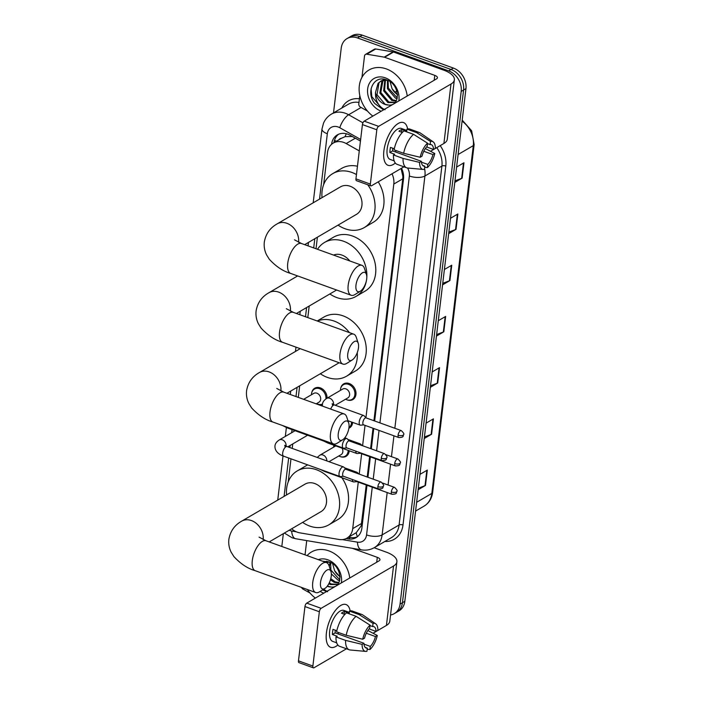 <?xml version="1.0" encoding="UTF-8"?>
<svg xmlns="http://www.w3.org/2000/svg" width="703" height="703" viewBox="0 0 703 703"><rect width="100%" height="100%" fill="white"/><g stroke="black" fill="none" stroke-linecap="round" stroke-linejoin="round"><path stroke-width="1.05" d="M340.665 388.46A9.086 7.223 59.7 0 1 343.688 383.873A9.086 7.223 59.7 0 1 349.25 383.53A9.086 7.223 59.7 0 1 355.762 391.255A9.086 7.223 59.7 0 1 352.862 399.568A9.086 7.223 59.7 0 1 347.379 399.945M352.607 422.389A9.086 7.223 59.7 0 1 349.47 427.942A9.086 7.223 59.7 0 1 348.864 428.25M349.224 450.764A9.086 7.223 59.7 0 1 346.087 456.317A9.086 7.223 59.7 0 1 340.612 456.695M311.719 392.81A9.086 7.223 59.7 0 1 314.742 388.223A9.086 7.223 59.7 0 1 320.304 387.871A9.086 7.223 59.7 0 1 327.053 398.206M322.431 404.524A9.086 7.223 59.7 0 1 318.433 404.295M359.286 150.908L346.192 143.544A17.039 13.542 -120.3 0 0 343.714 142.41A17.039 13.542 -120.3 0 0 333.284 143.061A17.039 13.542 -120.3 0 0 327.493 152.577L323.67 184.581M352.326 136.505L345.085 136.646L341.57 138.254M373.917 420.719L402.757 178.826L402.854 176.225L401.088 168.597M291.64 528.805A17.039 13.542 -120.3 0 0 299.768 532.839L339.013 539.473A17.039 13.542 -120.3 0 0 346.922 538.155L356.21 532.725L361.166 525.87L366.254 485M367.203 477.003L369.637 456.625M370.586 448.628L373.021 428.25M365.947 417.67L393.803 184.063A17.039 13.542 -120.3 0 0 392.019 173.79M346.922 538.155A17.039 13.542 -120.3 0 0 352.713 528.638L358.266 482.109M359.215 474.121L361.65 453.734M362.599 445.737L365.033 425.359M317.396 237.192L316.025 248.757M309.188 306.033L307.817 317.598M299.68 385.833L298.3 397.388M294.355 430.456L294.267 431.194M292.747 443.918L292.211 448.409M290.972 458.831L288.23 481.863M360.454 141.075L350.261 135.345A17.039 13.542 -120.3 0 0 347.792 134.203A17.039 13.542 -120.3 0 0 337.361 134.862A17.039 13.542 -120.3 0 0 331.57 144.308M333.987 142.656A17.039 13.542 59.7 0 1 338.591 134.238M333.512 112.893L341.236 48.103A17.039 13.542 59.7 0 1 347.036 38.586A17.039 13.542 59.7 0 1 357.467 37.936L448.628 70.862A17.039 13.542 59.7 0 1 461.194 91.425L400.06 604.123A17.039 13.542 59.7 0 1 394.26 613.64A17.039 13.542 59.7 0 1 390.543 614.984M281.815 546.477L283.344 533.656M347.036 38.586L351.799 35.8A17.039 13.542 59.7 0 1 362.23 35.15L453.4 68.077L451.018 69.465A17.039 13.542 59.7 0 1 463.576 90.028L402.441 602.735A17.039 13.542 59.7 0 1 396.65 612.243A17.039 13.542 59.7 0 0 402.441 602.735L463.576 90.028A17.039 13.542 59.7 0 0 451.018 69.465L359.848 36.547L451.018 69.465L448.628 70.862M349.417 37.197A17.039 13.542 59.7 0 1 359.848 36.547A17.039 13.542 59.7 0 0 349.417 37.197M374.655 420.983L403.504 179.019A17.039 13.542 -120.3 0 0 401.483 168.263M346.104 538.586L348.178 538.937A17.039 13.542 -120.3 0 0 356.087 537.61A17.039 13.542 -120.3 0 0 361.878 528.102L366.984 485.263M367.941 477.267L370.367 456.888M371.325 448.892L373.75 428.514M357.229 536.837A17.039 13.542 59.7 0 1 350.56 537.54L348.547 537.206M453.4 68.077A17.039 13.542 59.7 0 1 465.957 88.64L404.823 601.337A17.039 13.542 59.7 0 1 399.032 610.854L394.26 613.64M424.427 436.958L431.124 434.445A4.543 1.907 6.8 0 0 431.589 434.226L424.243 438.523M426.071 423.162L433.426 418.856L431.589 434.226M418.32 488.181L425.016 485.668A4.543 1.907 6.8 0 0 425.482 485.448L418.136 489.745M419.963 474.376L427.319 470.079L425.482 485.448M442.749 283.3L449.445 280.787A4.543 1.907 6.8 0 0 449.92 280.567L442.565 284.864M444.393 269.504L451.748 265.207L449.92 280.567M448.857 232.087L455.553 229.573A4.543 1.907 6.8 0 0 456.027 229.354L448.672 233.651M450.5 218.282L457.855 213.984L456.027 229.354M454.964 180.864L461.66 178.351A4.543 1.907 6.8 0 0 462.135 178.131L454.779 182.429M456.607 167.068L463.962 162.762L462.135 178.131M430.535 385.745L437.231 383.232A4.543 1.907 6.8 0 0 437.705 383.003L430.35 387.309M432.178 371.94L439.533 367.643L437.705 383.003M436.642 334.523L443.338 332.009A4.543 1.907 6.8 0 0 443.813 331.79L436.458 336.087M438.285 320.717L445.64 316.42L443.813 331.79M372.854 116.109A28.401 22.566 59.7 0 1 368.97 70.01A28.401 22.566 59.7 0 1 386.351 68.92A28.401 22.566 59.7 0 1 407.23 96.012M383.047 80.283L380.798 92.497L388.864 102.049L395.235 102.313M382.494 80.432L381.861 81.109L379.848 93.051L387.924 102.594L395.06 102.524M385.437 80.019L384.576 90.283L392.652 99.835L396.378 100.599M384.805 80.028L383.636 90.836L391.703 100.388L396.097 101.118M388.126 80.573L388.364 88.077L397.3 97.937M387.441 80.247L387.415 88.631L395.49 98.174L397.116 98.701M385.323 79.509L381.413 80.766L378.082 83.314L375.507 92.462A12.839 10.202 59.7 0 0 384.901 104.369A12.839 10.202 59.7 0 0 388.355 105.011C401.079 106.698 399.902 83.973 386.799 79.984C373.882 74.36 365.393 92.216 374.699 103.49L382.432 109.079L384.049 109.563M380.947 81.056L379.022 82.761L377.019 94.712L385.086 104.255L388.355 105.011M387.283 80.186L380.472 81.32M384.154 79.263L383.443 79.878M384.031 79.237L382.907 80.063M397.52 94.562A12.839 10.202 59.7 0 1 392.072 88.71L397.538 95.072M381.246 111.206A18.515 14.71 59.7 0 1 367.66 88.85A18.515 14.71 59.7 0 1 385.288 77.831A18.515 14.71 59.7 0 1 398.838 100.916M385.068 109.765L382.731 108.508C377.599 104.791 375.191 99.448 375.507 92.462M392.072 88.71L390.112 81.759M371.07 88.763L371.817 96.68L382.537 109.018L384.093 109.536M383.882 150.908A22.724 9.991 -70.1 0 1 391.914 129.747A22.724 9.991 -70.1 0 1 407.626 128.957A22.724 9.991 -70.1 0 0 403.513 122.577A22.724 9.991 -70.1 0 0 383.882 150.908A22.724 9.991 -70.1 0 0 383.741 152.384A22.724 9.991 -70.1 0 0 395.323 163.026A22.724 9.991 -70.1 0 1 388.082 165.319A22.724 9.991 -70.1 0 1 383.882 150.908M367.484 111.074L360.49 107.137A2.838 2.258 -120.3 0 1 358.802 103.903L359.795 95.573M361.975 77.304L364.514 56.012A2.838 2.258 -120.3 0 1 365.481 54.421L374.418 49.201A2.838 2.258 59.7 0 1 375.736 48.982L393.118 51.917A2.838 2.258 59.7 0 1 393.539 52.031L443.716 70.151A22.724 9.517 -173.2 0 1 454.358 79.808A22.724 9.517 -173.2 0 1 450.992 84.044L378.609 126.355A2.838 1.248 109.9 0 0 376.817 129.791L362.423 124.589A2.838 1.248 -70.1 0 1 364.216 121.153L436.598 78.85A5.677 2.381 6.8 0 0 437.442 77.787A5.677 2.381 6.8 0 0 434.779 75.37L384.603 57.259A2.838 2.258 -120.3 0 0 384.181 57.145L366.799 54.201A2.838 2.258 -120.3 0 0 365.481 54.421M454.358 79.808L447.275 139.22A22.724 9.517 -173.2 0 1 443.909 143.465L430.526 151.277M370.34 184.081A2.838 1.248 109.9 0 0 370.868 185.882L356.474 180.68A2.838 1.248 -70.1 0 1 355.946 178.878L370.34 184.081L376.817 129.791M370.868 185.882A2.838 1.248 109.9 0 0 371.527 185.768L403.944 166.822M355.946 178.878L362.423 124.589M420.174 157.261L422.002 156.189A11.362 5 -70.1 0 1 427.16 146.329L427.538 143.184A14.772 6.494 -70.1 0 0 420.174 157.261L403.663 153.298L394.067 149.836A18.744 8.243 -70.1 0 1 403.979 130.881L413.575 134.343L427.538 143.184M427.486 143.632L430.139 144.59A11.362 5 -70.1 0 1 431.326 144.695A11.362 5 -70.1 0 1 433.54 149.449L426.589 146.936M392.749 148.219A11.362 5 109.9 0 0 392.722 148.465A11.362 5 109.9 0 0 392.608 150.917L421.396 161.312A11.362 5 -70.1 0 0 423.61 166.066A11.362 5 -70.1 0 0 424.797 166.172L424.419 169.318A14.772 6.494 -70.1 0 1 423.18 169.432A14.772 6.494 -70.1 0 1 419.559 162.384L421.396 161.312M423.18 169.432L407.635 168.017A18.744 8.243 -70.1 0 1 406.703 167.815L397.107 164.353A18.744 8.243 -70.1 0 1 393.452 154.959L394.664 154.256L389.866 152.516A16.477 7.25 -70.1 0 1 390.042 150.038A16.477 7.25 -70.1 0 1 390.473 147.393L394.295 148.772M394.181 160.873L390.2 159.44A16.477 7.25 -70.1 0 1 387.16 148.992A16.477 7.25 -70.1 0 1 401.395 128.447L406.809 130.407M430.139 144.59L430.517 141.444L416.554 132.603L406.958 129.141L406.712 131.215L401.914 129.484A16.477 7.25 -70.1 0 0 398.935 131.224L402.327 132.445M406.958 129.141A18.744 8.243 -70.1 0 1 409.84 129.088L419.436 132.551A18.744 8.243 -70.1 0 1 420.28 132.99L433.145 141.83A14.772 6.494 -70.1 0 1 435.368 148.377L433.54 149.449M416.554 132.603A18.744 8.243 -70.1 0 1 419.436 132.551M406.703 167.815A18.744 8.243 -70.1 0 1 403.047 158.421L419.559 162.384M393.452 154.959L403.047 158.421M430.517 141.444A14.772 6.494 -70.1 0 1 433.145 141.83M423.786 151.268L432.925 154.572L434.762 153.5L425.333 148.561M434.762 153.5A14.772 6.494 -70.1 0 1 427.398 167.578L427.776 164.432L421.449 162.147M424.665 167.296L427.398 167.578M432.925 154.572A11.362 5 -70.1 0 1 427.776 164.432M403.663 153.298A18.744 8.243 -70.1 0 1 413.575 134.343M396.237 150.618A11.362 5 -70.1 0 1 395.244 151.866M422.626 165.39L424.797 166.172M389.866 152.516L392.608 150.917M401.589 132.182L401.914 129.484M355.973 285.163A10.229 4.499 109.9 0 0 360.375 291.165A10.229 4.499 109.9 0 0 366.694 278.898A10.229 4.499 109.9 0 0 366.43 274.39A10.229 4.499 109.9 0 0 360.867 274.073A10.229 4.499 109.9 0 0 355.973 285.163M360.375 291.165L355.041 294.504A15.905 6.995 -70.1 0 1 351.131 295.26A15.905 6.995 -70.1 0 1 348.196 285.172A15.905 6.995 -70.1 0 1 361.94 265.339A15.905 6.995 -70.1 0 1 364.462 268.414L366.43 274.39M304.654 244.653L356.509 214.336A15.905 12.636 -120.3 0 0 361.597 199.784A15.905 12.636 -120.3 0 0 350.191 186.26A15.905 12.636 -120.3 0 0 340.454 186.875L277.131 223.888C269.987 227.904 265.708 233.976 264.31 242.096C263.827 246.648 264.6 250.945 266.639 254.987L269.337 259.293C276.086 266.604 283.195 271.314 290.673 273.423L351.131 295.26M367.731 184.748A31.24 24.816 59.7 0 1 364.251 227.579A31.24 24.816 59.7 0 1 345.129 228.774A31.24 24.816 59.7 0 1 338.064 225.118M322.018 197.648A31.24 24.816 59.7 0 1 332.721 173.632A31.24 24.816 59.7 0 1 351.843 172.428A31.24 24.816 59.7 0 1 356.465 174.564M332.721 173.632L341.658 168.404A31.24 24.816 59.7 0 1 357.458 166.242M378.24 181.849A31.24 24.816 59.7 0 1 373.188 222.35L364.251 227.579M347.765 354.004A10.229 4.499 109.9 0 0 352.168 359.998A10.229 4.499 109.9 0 0 358.486 347.73A10.229 4.499 109.9 0 0 358.222 343.231A10.229 4.499 109.9 0 0 352.66 342.915A10.229 4.499 109.9 0 0 347.765 354.004M352.168 359.998L346.834 363.337A15.905 6.995 -70.1 0 1 342.923 364.092A15.905 6.995 -70.1 0 1 339.988 354.013A15.905 6.995 -70.1 0 1 353.723 334.171A15.905 6.995 -70.1 0 1 356.254 337.255L358.222 343.231M349.751 260.936A15.905 12.636 -120.3 0 0 341.983 255.101A15.905 12.636 -120.3 0 0 333.53 255.075M366.518 280.066A31.24 24.816 59.7 0 1 356.043 296.411A31.24 24.816 59.7 0 1 336.913 297.615A31.24 24.816 59.7 0 1 329.856 293.951M317.519 249.293A31.24 24.816 59.7 0 1 324.514 242.465A31.24 24.816 59.7 0 1 343.635 241.27A31.24 24.816 59.7 0 1 366.79 277.659M324.514 242.465L333.442 237.245A31.24 24.816 59.7 0 1 352.572 236.05A31.24 24.816 59.7 0 1 374.963 262.606A31.24 24.816 59.7 0 1 364.98 291.191L356.043 296.411M338.248 433.804A10.229 4.499 109.9 0 0 342.651 439.797A10.229 4.499 109.9 0 0 348.969 427.529A10.229 4.499 109.9 0 0 348.706 423.03A10.229 4.499 109.9 0 0 343.143 422.714A10.229 4.499 109.9 0 0 338.248 433.804M342.651 439.797L337.317 443.136A15.905 6.995 -70.1 0 1 333.407 443.892A15.905 6.995 -70.1 0 1 330.472 433.813A15.905 6.995 -70.1 0 1 344.215 413.97A15.905 6.995 -70.1 0 1 346.746 417.055L348.706 423.03M357.265 352.634A31.24 24.816 59.7 0 1 346.526 376.21A31.24 24.816 59.7 0 1 327.405 377.414A31.24 24.816 59.7 0 1 320.348 373.75M317.422 321.06A31.24 24.816 59.7 0 1 334.118 321.069A31.24 24.816 59.7 0 1 349.444 332.624M317.194 320.981L323.934 317.044A31.24 24.816 59.7 0 1 343.055 315.849A31.24 24.816 59.7 0 1 365.446 342.405A31.24 24.816 59.7 0 1 355.463 370.991L346.526 376.21M286.929 393.285L338.784 362.968A15.905 12.636 -120.3 0 0 339.162 362.739M320.524 582.435A10.229 4.499 109.9 0 0 324.927 588.437A10.229 4.499 109.9 0 0 331.245 576.17A10.229 4.499 109.9 0 0 330.981 571.671A10.229 4.499 109.9 0 0 325.419 571.346A10.229 4.499 109.9 0 0 320.524 582.435M324.927 588.437L319.601 591.777A15.905 6.995 -70.1 0 1 315.682 592.532A15.905 6.995 -70.1 0 1 312.747 582.444A15.905 6.995 -70.1 0 1 326.491 562.611A15.905 6.995 -70.1 0 1 329.022 565.695L330.981 571.671M269.205 541.925L321.06 511.608A15.905 12.636 -120.3 0 0 326.148 497.056A15.905 12.636 -120.3 0 0 314.751 483.532A15.905 12.636 -120.3 0 0 305.014 484.147L241.683 521.16C234.538 525.176 230.268 531.248 228.862 539.368C228.378 543.92 229.152 548.217 231.19 552.259L233.888 556.565C240.637 563.876 247.746 568.586 255.224 570.695L315.682 592.532M286.569 494.93A31.24 24.816 59.7 0 1 297.272 470.905A31.24 24.816 59.7 0 1 316.394 469.709A31.24 24.816 59.7 0 1 338.784 496.265A31.24 24.816 59.7 0 1 328.802 524.851A31.24 24.816 59.7 0 1 309.68 526.046A31.24 24.816 59.7 0 1 302.624 522.391M297.272 470.905L306.209 465.685A31.24 24.816 59.7 0 1 307.721 464.885M341.86 477.697A31.24 24.816 59.7 0 1 337.739 519.622L328.802 524.851M303.634 399.322L313.766 393.399A5.114 4.06 59.7 0 1 316.895 393.197A5.114 4.06 59.7 0 1 320.559 397.546A5.114 4.06 59.7 0 1 318.925 402.221L316.157 403.838M322.492 404.049A8.524 6.766 59.7 0 1 317.818 404.102A8.524 6.766 59.7 0 1 316.631 403.566M311.473 394.735A8.524 6.766 59.7 0 1 314.434 389.058A8.524 6.766 59.7 0 1 319.645 388.733A8.524 6.766 59.7 0 1 325.937 398.891M349.391 440.974L347.229 438.795A5.114 2.25 109.9 0 0 346.834 438.54A5.114 2.25 109.9 0 0 345.648 438.734A5.114 2.25 109.9 0 0 342.423 444.911A5.114 2.25 109.9 0 0 343.363 448.154A5.114 2.25 109.9 0 0 343.829 448.206L346.887 447.916M381.263 458.242A3.691 1.626 109.9 0 1 384.453 453.637L349.233 440.913A3.691 1.626 109.9 0 0 348.38 441.053A3.691 1.626 109.9 0 0 346.043 445.517A3.691 1.626 109.9 0 0 346.728 447.864L381.949 460.579C387.863 460.456 385.859 458.743 386.861 457.539A3.691 1.547 6.8 0 1 386.316 458.233A3.691 1.547 -173.2 0 1 381.263 458.242A3.691 1.626 109.9 0 0 381.949 460.579M346.008 469.349L343.846 467.17A5.114 2.25 109.9 0 0 343.451 466.915A5.114 2.25 109.9 0 0 342.264 467.117A5.114 2.25 109.9 0 0 339.039 473.286A5.114 2.25 109.9 0 0 339.98 476.529A5.114 2.25 109.9 0 0 340.445 476.59L343.503 476.291M377.88 486.617A3.691 1.626 109.9 0 1 381.07 482.012L345.85 469.288A3.691 1.626 109.9 0 0 344.997 469.437A3.691 1.626 109.9 0 0 342.66 473.892A3.691 1.626 109.9 0 0 343.345 476.239L378.557 488.954C384.479 488.831 382.476 487.117 383.478 485.922A3.691 1.547 6.8 0 1 382.933 486.608A3.691 1.547 -173.2 0 1 377.88 486.617A3.691 1.626 109.9 0 0 378.557 488.954M322.449 406.114L322.405 404.875C322.396 402.476 323.811 400.341 326.631 398.452L342.713 389.049A5.114 4.06 59.7 0 1 345.841 388.856A5.114 4.06 59.7 0 1 349.505 393.197A5.114 4.06 59.7 0 1 347.871 397.88L335.261 405.253M366.219 417.942L364.057 415.763A5.114 2.25 109.9 0 0 363.662 415.508A5.114 2.25 109.9 0 0 362.476 415.701A5.114 2.25 109.9 0 0 359.453 420.728A5.114 2.25 109.9 0 0 360.191 425.122A5.114 2.25 109.9 0 0 360.657 425.174L363.706 424.884M340.419 390.393A8.524 6.766 59.7 0 1 343.372 384.717A8.524 6.766 59.7 0 1 348.591 384.392A8.524 6.766 59.7 0 1 354.699 391.633A8.524 6.766 59.7 0 1 351.975 399.427A8.524 6.766 59.7 0 1 346.764 399.752A8.524 6.766 59.7 0 1 345.577 399.216M398.083 435.201A3.691 1.626 109.9 0 1 401.272 430.596L366.061 417.881A3.691 1.626 109.9 0 0 365.2 418.021A3.691 1.626 109.9 0 0 362.871 422.485A3.691 1.626 109.9 0 0 363.548 424.823L398.768 437.547C404.682 437.424 402.687 435.711 403.689 434.507A3.691 1.547 6.8 0 1 403.144 435.201A3.691 1.547 -173.2 0 1 398.083 435.201A3.691 1.626 109.9 0 0 398.768 437.547M362.071 445.553L360.674 444.138A5.114 2.25 109.9 0 0 360.279 443.883A5.114 2.25 109.9 0 0 359.092 444.076A5.114 2.25 109.9 0 0 358.715 444.34M359.584 452.504A3.691 1.626 109.9 0 0 360.164 453.207L395.385 465.922C401.299 465.799 399.304 464.085 400.306 462.882A3.691 1.547 6.8 0 1 399.761 463.576A3.691 1.547 -173.2 0 1 394.699 463.585A3.691 1.626 109.9 0 0 395.385 465.922M355.806 451.141A5.114 2.25 109.9 0 0 356.808 453.497A5.114 2.25 109.9 0 0 357.273 453.549L360.323 453.259M351.544 422.002A8.524 6.766 59.7 0 1 348.969 427.565M358.688 473.927L357.291 472.513A5.114 2.25 109.9 0 0 356.896 472.258A5.114 2.25 109.9 0 0 355.709 472.46A5.114 2.25 109.9 0 0 355.331 472.715M348.161 450.377A8.524 6.766 59.7 0 1 345.208 456.177A8.524 6.766 59.7 0 1 339.988 456.502A8.524 6.766 59.7 0 1 338.811 455.966M333.653 447.143A8.524 6.766 59.7 0 1 333.899 445.227M356.201 480.878A3.691 1.626 109.9 0 0 356.781 481.581L392.002 494.297C397.916 494.174 395.921 492.46 396.923 491.265A3.691 1.547 6.8 0 1 396.378 491.951A3.691 1.547 -173.2 0 1 391.316 491.959A3.691 1.626 109.9 0 0 392.002 494.297M342.027 448.163A5.114 4.06 59.7 0 1 341.104 454.63L329.013 461.695M352.423 479.516A5.114 2.25 109.9 0 0 353.424 481.871A5.114 2.25 109.9 0 0 353.89 481.933L356.939 481.634M326.412 632.876A22.724 9.991 -70.1 0 1 334.443 611.715A22.724 9.991 -70.1 0 1 350.156 610.933A22.724 9.991 -70.1 0 0 346.043 604.545A22.724 9.991 -70.1 0 0 326.412 632.876A22.724 9.991 -70.1 0 0 326.262 634.352A22.724 9.991 -70.1 0 0 337.853 645.003A22.724 9.991 -70.1 0 1 330.612 647.287A22.724 9.991 -70.1 0 1 326.412 632.876M305.032 554.86L306.728 540.607M374.128 547.742L386.237 552.119A22.724 9.517 -173.2 0 1 396.887 561.776A22.724 9.517 -173.2 0 1 393.522 566.02L321.139 608.323A2.838 1.248 109.9 0 0 319.347 611.759L304.953 606.557A2.838 1.248 -70.1 0 1 306.745 603.13L379.128 560.818A5.677 2.381 6.8 0 0 379.963 559.755A5.677 2.381 6.8 0 0 377.309 557.347L352.291 548.305M396.887 561.776L389.805 621.188A22.724 9.517 -173.2 0 1 386.43 625.433L373.056 633.254M312.87 666.049A2.838 1.248 109.9 0 0 313.397 667.85L299.003 662.648A2.838 1.248 -70.1 0 1 298.476 660.846L312.87 666.049L319.347 611.759M313.397 667.85A2.838 1.248 109.9 0 0 314.056 667.736L346.474 648.79M298.476 660.846L304.953 606.557M301.569 587.436A2.838 2.258 -120.3 0 0 303.019 589.105L310.014 593.042M362.704 639.229L364.532 638.166A11.362 5 -70.1 0 1 369.69 628.306L370.068 625.152A14.772 6.494 -70.1 0 0 362.704 639.229L346.192 635.275L336.596 631.804A18.744 8.243 -70.1 0 1 346.509 612.849L356.105 616.32L370.068 625.152M370.006 625.6L372.669 626.558A11.362 5 -70.1 0 1 373.855 626.663A11.362 5 -70.1 0 1 376.07 631.417L369.11 628.904M335.278 630.187A11.362 5 109.9 0 0 335.252 630.433A11.362 5 109.9 0 0 335.129 632.885L363.926 643.28A11.362 5 -70.1 0 0 366.14 648.034A11.362 5 -70.1 0 0 367.326 648.14L366.948 651.286A14.772 6.494 -70.1 0 1 365.709 651.4A14.772 6.494 -70.1 0 1 362.089 644.352L363.926 643.28M365.709 651.4L350.164 649.985A18.744 8.243 -70.1 0 1 349.233 649.783L339.637 646.321A18.744 8.243 -70.1 0 1 335.981 636.927L337.194 636.224L332.396 634.493A16.477 7.25 -70.1 0 1 332.572 632.006A16.477 7.25 -70.1 0 1 333.002 629.37L336.816 630.749M336.711 642.841L332.73 641.408A16.477 7.25 -70.1 0 1 329.689 630.96A16.477 7.25 -70.1 0 1 343.925 610.424L349.338 612.375M372.669 626.558L373.047 623.412L359.084 614.571L349.488 611.109L349.242 613.183L344.444 611.452A16.477 7.25 -70.1 0 0 341.465 613.192L344.857 614.422M349.488 611.109A18.744 8.243 -70.1 0 1 352.37 611.056L361.966 614.519A18.744 8.243 -70.1 0 1 362.81 614.958L375.674 623.807A14.772 6.494 -70.1 0 1 377.898 630.345L376.07 631.417M359.084 614.571A18.744 8.243 -70.1 0 1 361.966 614.519M349.233 649.783A18.744 8.243 -70.1 0 1 345.577 640.389L362.089 644.352M335.981 636.927L345.577 640.389M373.047 623.412A14.772 6.494 -70.1 0 1 375.674 623.807M366.307 633.236L375.455 636.54L377.291 635.468L367.862 630.529M377.291 635.468A14.772 6.494 -70.1 0 1 369.927 649.546L370.305 646.4L363.978 644.115M367.186 649.264L369.927 649.546M375.455 636.54A11.362 5 -70.1 0 1 370.305 646.4M346.192 635.275A18.744 8.243 -70.1 0 1 356.105 616.32M338.767 632.586A11.362 5 -70.1 0 1 337.765 633.842M365.156 647.358L367.326 648.14M332.396 634.493L335.129 632.885M344.119 614.15L344.444 611.452M315.375 598.077A28.401 22.566 59.7 0 1 307.369 589.527M307.079 555.607A28.401 22.566 59.7 0 1 311.499 551.978A28.401 22.566 59.7 0 1 328.881 550.888A28.401 22.566 59.7 0 1 349.76 577.98M329.268 582.857L331.394 584.017L337.765 584.29M328.828 583.736L330.454 584.571L337.589 584.492M330.77 578.683L335.182 581.803L338.908 582.567M330.436 579.861L334.233 582.356L338.626 583.086M330.656 562.541L330.893 570.045L339.83 579.905M331.35 573.92L338.02 580.142L339.646 580.669M327.853 561.477L325.164 562.136M327.334 586.109L330.885 586.979C343.609 588.666 342.431 565.941 329.329 561.961L322.642 561.222M330.885 586.979A12.839 10.202 59.7 0 1 327.431 586.337A12.839 10.202 59.7 0 1 327.211 586.258M329.812 562.154L325.533 562.268M326.684 561.231L325.972 561.855M326.561 561.205L325.436 562.031M327.958 561.987L327.405 563.129M327.334 562.005L326.886 562.787M329.971 562.224L329.32 566.6M340.041 576.53A12.839 10.202 59.7 0 1 334.602 570.678L340.067 577.04M318.301 559.65A18.515 14.71 59.7 0 1 327.818 559.799A18.515 14.71 59.7 0 1 341.368 582.892M322.536 589.94L326.579 591.531M327.589 591.733L323.644 589.237M334.602 570.678L332.642 563.736M323.775 593.174A18.515 14.71 59.7 0 1 320.208 591.399M322.73 589.817L326.614 591.513M355.34 138.201L346.192 143.544M336.394 141.241A17.039 7.135 -173.2 0 1 334.505 140.31M341.5 138.263A5.677 4.517 -120.3 0 0 338.855 139.809M403.61 176.462A17.039 7.135 -173.2 0 1 402.854 176.225M362.107 526.169A17.039 7.135 -173.2 0 1 361.166 525.87M345.085 136.646A17.039 6.142 -60.7 0 1 346.307 133.755M357.432 536.679A17.039 8.621 -80.4 0 1 356.21 532.725M402.757 178.826L393.803 184.063M361.667 523.401L352.713 528.638M360.648 139.458L339.786 127.735A11.362 9.025 -120.3 0 0 338.143 126.979A11.362 9.025 -120.3 0 0 327.326 133.755L319.531 199.107M327.326 133.755A11.362 4.763 6.8 0 1 322 128.93L323.512 123.183C325.19 119.29 327.826 116.267 331.412 114.123A22.724 18.05 59.7 0 1 345.322 113.253A22.724 18.05 59.7 0 1 348.618 114.765L361.087 107.48M289.188 530.247A11.362 9.025 -120.3 0 0 290.014 530.58A11.362 9.025 -120.3 0 0 291.701 531.029L296.35 531.82M284.364 533.059L292.114 537.786L295.761 538.753A11.362 5.747 -80.4 0 1 291.701 531.029M341.843 108.025A25.563 20.308 59.7 0 1 359.418 98.763M358.978 102.445A22.724 18.05 -120.3 0 0 348.389 104.202L331.412 114.123M440.192 145.635A25.563 20.308 59.7 0 1 445.79 166.066L402.995 524.974A25.563 20.308 59.7 0 1 384.831 541.495M461.194 91.425L465.957 88.64M357.467 37.936L362.23 35.15M400.06 604.123L404.823 601.337M424.542 168.289A22.724 18.05 59.7 0 1 424.92 175.996L441.897 166.066A22.724 18.05 -120.3 0 0 436.739 147.648M339.786 127.735A11.362 4.095 -60.7 0 1 348.618 114.765L362.933 122.814M387.177 492.557L382.124 534.904L399.102 524.983L441.897 166.066A2.838 1.186 -173.2 0 1 445.79 166.066M342.396 539.605L357.44 542.145A11.362 9.025 -120.3 0 0 366.571 534.921A11.362 4.763 6.8 0 0 382.124 534.904A22.724 18.05 59.7 0 1 374.4 547.593L391.378 537.663A22.724 18.05 -120.3 0 0 399.102 524.983A2.838 1.186 -173.2 0 1 402.995 524.974M379.928 422.89L409.366 176.014A11.362 4.763 6.8 0 0 424.92 175.996L394.84 428.276M393.944 435.807L391.457 456.651M390.56 464.182L388.074 485.026M314.803 238.712L313.714 247.922M306.596 307.554L305.497 316.754M297.088 387.353L295.989 396.554M292.044 429.621L291.675 432.705M290.154 445.438L289.9 447.574M288.661 457.996L284.082 496.38M366.571 534.921L372.265 487.17M373.214 479.174L375.648 458.795M376.597 450.799L379.031 430.421M409.366 176.014A11.362 9.025 -120.3 0 0 407.573 168.017M295.761 538.753L361.5 549.869A11.362 5.747 -80.4 0 1 357.44 542.145M350.56 537.54L348.178 538.937M458.11 154.511L473.295 145.626A5.677 2.381 6.8 0 0 474.138 144.572L432.661 492.364A5.677 2.381 -173.2 0 1 431.827 493.418L473.295 145.626A22.724 18.05 -120.3 0 0 462.082 121.153M432.661 492.364C431.835 498.524 428.979 503.102 424.094 506.107A22.724 18.05 -120.3 0 0 431.827 493.418L416.633 502.302M394.796 92.198L396.896 91.162A22.724 18.05 -120.3 0 0 394.796 92.198L394.664 92.269M443.338 332.009L445.166 316.702M449.445 280.787L451.273 265.488M455.553 229.573L457.381 214.266M461.66 178.351L463.488 163.043M437.231 383.232L439.05 367.924M431.124 434.445L432.943 419.137M425.016 485.668L426.835 470.36M443.909 143.465L450.992 84.044M434.19 80.247L434.779 75.37M393.539 52.031L384.603 57.259M364.216 121.153L378.609 126.355M384.181 57.145L393.118 51.917M375.736 48.982L366.799 54.201M298.608 242.333A15.905 12.636 -120.3 0 0 286.868 223.282A15.905 12.636 -120.3 0 0 277.131 223.888M294.504 239.846L301.482 243.502A15.905 6.995 109.9 0 0 287.738 263.335A15.905 6.995 109.9 0 0 290.673 273.423M290.401 311.174A15.905 12.636 -120.3 0 0 278.66 292.114A15.905 12.636 -120.3 0 0 268.924 292.729C261.78 296.745 257.5 302.817 256.103 310.937C255.62 315.489 256.393 319.777 258.423 323.819L261.129 328.134C267.878 335.436 274.987 340.147 282.465 342.264L342.923 364.092M286.297 308.687L293.274 312.343A15.905 6.995 109.9 0 0 279.53 332.176A15.905 6.995 109.9 0 0 282.465 342.264M280.884 390.973A15.905 12.636 -120.3 0 0 269.144 371.913A15.905 12.636 -120.3 0 0 259.407 372.528C252.263 376.544 247.983 382.608 246.586 390.736C246.103 395.279 246.876 399.576 248.915 403.619L251.612 407.933C258.361 415.236 265.47 419.946 272.949 422.064L333.407 443.892M276.78 388.487L283.757 392.142A15.905 6.995 109.9 0 0 270.014 411.976A15.905 6.995 109.9 0 0 272.949 422.064M263.159 539.614A15.905 12.636 -120.3 0 0 251.419 520.554A15.905 12.636 -120.3 0 0 241.683 521.16M259.055 537.118L266.033 540.774A15.905 6.995 109.9 0 0 252.289 560.616A15.905 6.995 109.9 0 0 255.224 570.695M286.235 426.853A5.114 2.25 109.9 0 0 287.035 427.811L343.363 448.154M285.154 446.941L284.724 445.298L287.123 446.572A5.114 2.25 109.9 0 0 282.703 452.943A5.114 2.25 109.9 0 0 282.676 453.233A5.114 2.25 109.9 0 0 283.652 456.185C281.745 455.588 274.873 452.776 274.943 446.44C274.935 444.041 276.349 441.906 279.17 440.016A5.114 4.06 59.7 0 1 282.298 439.823A5.114 4.06 59.7 0 1 286.095 445.702A5.114 4.06 59.7 0 1 286.051 446.124M326.631 398.452A5.114 4.06 59.7 0 1 329.76 398.258A5.114 4.06 59.7 0 1 333.556 404.137A5.114 4.06 59.7 0 1 333.512 404.559M332.616 405.376L332.185 403.733L334.584 405.007A5.114 2.25 109.9 0 0 333.398 405.2A5.114 2.25 109.9 0 0 330.718 409.102M400.306 462.882C400.947 462.433 400.148 461.133 397.889 458.98A3.691 1.626 109.9 0 0 394.699 463.585M327.009 442.249A5.114 2.25 109.9 0 0 327.73 442.995L323.731 441.062M396.923 491.265C397.564 490.808 396.764 489.508 394.506 487.355A3.691 1.626 109.9 0 0 391.316 491.959M317.229 457.442L319.865 455.201A5.114 4.06 59.7 0 1 322.993 455.008A5.114 4.06 59.7 0 1 326.79 460.887A5.114 4.06 59.7 0 1 326.781 460.896M323.626 470.623A5.114 2.25 109.9 0 0 324.347 471.37L320.348 469.437M386.43 625.433L393.522 566.02M376.72 562.224L377.309 557.347M306.745 603.13L321.139 608.323M342.22 137.841L333.284 143.061M361.5 549.869C366.105 550.616 370.402 549.86 374.4 547.593M322 128.93L313.186 202.807M308.468 242.421L308.055 245.874M300.26 311.253L299.847 314.716M295.981 347.141L295.462 351.447M290.743 391.053L290.33 394.515M286.385 427.573L285.33 436.414M283.001 455.948L277.738 500.088M462.205 120.125L471.643 130.776L474.138 144.572M424.094 506.107L415.587 511.081M301.482 243.502L361.94 265.339M297.641 275.936L268.924 292.729M293.274 312.343L353.723 334.171M336.605 290.014L296.438 313.485M300.216 348.67L259.407 372.528M283.757 392.142L344.215 413.97M266.033 540.774L326.491 562.611M384.453 453.637C386.703 455.79 387.511 457.091 386.861 457.539M314.434 389.058L317.194 387.441M287.035 427.811L282.474 425.5M344.795 437.802L346.834 438.54M381.07 482.012C383.32 484.165 384.128 485.465 383.478 485.922M295.075 430.719L279.17 440.016M283.652 456.185L339.98 476.529M307.598 435.245L287.799 446.818M287.123 446.572L343.451 466.915M401.272 430.596C403.531 432.758 404.33 434.059 403.689 434.507M334.584 405.007L363.662 415.508M343.372 384.717L346.14 383.1M347.941 420.702L360.191 425.122M351.975 399.427L354.743 397.81M347.809 439.384L360.279 443.883M327.73 442.995L356.808 453.497M348.96 427.582L351.359 426.185M397.889 458.98L385.973 454.674M335.77 445.904L319.865 455.201M344.426 467.759L356.896 472.258M324.347 471.37L353.424 481.871M345.208 456.177L347.976 454.56M394.506 487.355L382.59 483.049"/></g></svg>

